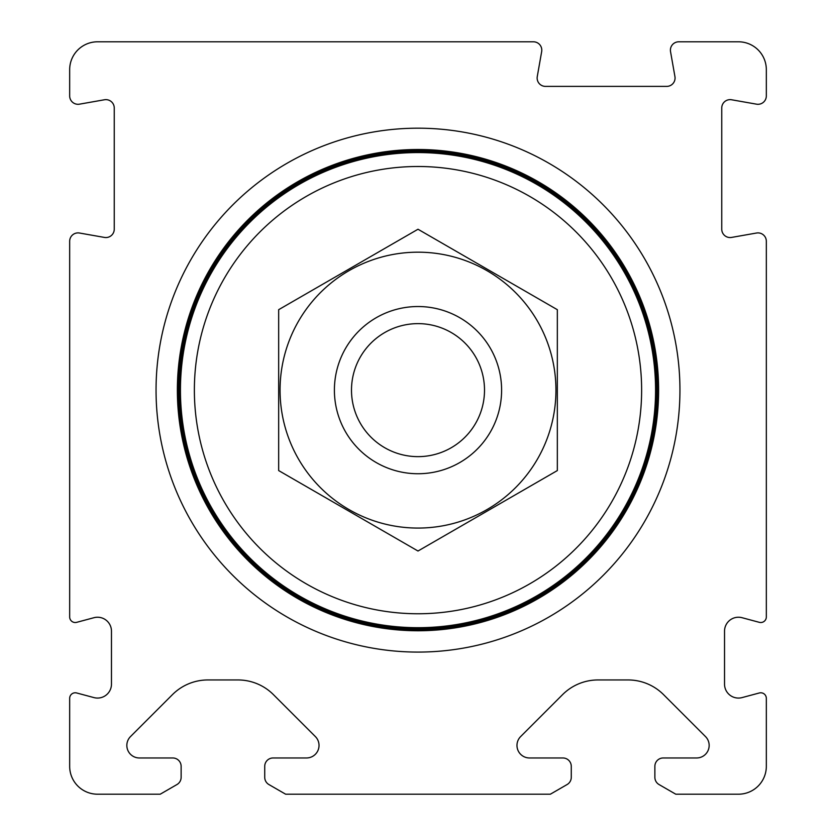 <?xml version="1.0" encoding="UTF-8"?>
<svg xmlns="http://www.w3.org/2000/svg" width="836" height="836" viewBox="0 0 836 836"><rect width="100%" height="100%" fill="white"/><g stroke="black" fill="none" stroke-linecap="round" stroke-linejoin="round"><path stroke-width="1.25" d="M675.77 794.2L738.47 794.2A27.87 27.87 0 0 0 766.33 766.33L766.33 698.353A5.57 5.57 0 0 0 759.318 692.971L742.075 697.59A13.93 13.93 0 0 1 724.53 684.13L724.53 631.17A13.93 13.93 0 0 1 742.075 617.71L759.318 622.329A5.57 5.57 0 0 0 766.33 616.947L766.33 241.259A8.36 8.36 0 0 0 756.517 233.025L731.563 237.424A8.36 8.36 0 0 1 721.75 229.189L721.75 107.99A8.36 8.36 0 0 1 731.563 99.766L756.517 104.166A8.36 8.36 0 0 0 766.33 95.931L766.33 69.67A27.87 27.87 0 0 0 738.47 41.8L678.759 41.8A8.36 8.36 0 0 0 670.535 51.613L674.934 76.578A8.36 8.36 0 0 1 666.7 86.39L545.5 86.39A8.36 8.36 0 0 1 537.266 76.578L541.665 51.613A8.36 8.36 0 0 0 533.441 41.8L97.53 41.8A27.87 27.87 0 0 0 69.67 69.67L69.67 95.931A8.36 8.36 0 0 0 79.483 104.166L104.437 99.766A8.36 8.36 0 0 1 114.25 107.99L114.25 229.189A8.36 8.36 0 0 1 104.437 237.424L79.483 233.025A8.36 8.36 0 0 0 69.67 241.259L69.67 616.947A5.57 5.57 0 0 0 76.682 622.329L93.925 617.71A13.93 13.93 0 0 1 111.47 631.17L111.47 684.13A13.93 13.93 0 0 1 93.925 697.59L76.682 692.971A5.57 5.57 0 0 0 69.67 698.353L69.67 766.33A27.87 27.87 0 0 0 97.53 794.2L160.23 794.2L176.95 784.544A8.36 8.36 0 0 0 181.13 777.302L181.13 766.33A8.36 8.36 0 0 0 172.77 757.97L139.372 757.97A12.54 12.54 0 0 1 130.51 736.568L172.435 694.643A50.16 50.16 0 0 1 207.903 679.95L237.967 679.95A50.16 50.16 0 0 1 273.435 694.643L315.36 736.568A12.54 12.54 0 0 1 306.498 757.97L273.09 757.97A8.36 8.36 0 0 0 264.73 766.33L264.73 777.302A8.36 8.36 0 0 0 268.91 784.544L285.63 794.2L550.37 794.2L567.09 784.544A8.36 8.36 0 0 0 571.27 777.302L571.27 766.33A8.36 8.36 0 0 0 562.91 757.97L529.501 757.97A12.54 12.54 0 0 1 520.64 736.568L562.565 694.643A50.16 50.16 0 0 1 598.033 679.95L628.097 679.95A50.16 50.16 0 0 1 663.565 694.643L705.49 736.568A12.54 12.54 0 0 1 696.628 757.97L663.23 757.97A8.36 8.36 0 0 0 654.87 766.33L654.87 777.302A8.36 8.36 0 0 0 659.05 784.544L675.77 794.2M156.05 390.13A261.95 261.95 0 0 1 548.97 163.281A261.95 261.95 0 0 1 548.97 616.989A261.95 261.95 0 0 1 156.05 390.13M351.496 390.13A66.504 66.504 0 0 1 451.252 332.54A66.504 66.504 0 0 1 451.252 447.73A66.504 66.504 0 0 1 351.496 390.13M334.4 390.13A83.6 83.6 0 0 1 459.8 317.732A83.6 83.6 0 0 1 459.8 462.538A83.6 83.6 0 0 1 334.4 390.13M194.37 390.13A223.63 223.63 0 0 1 529.815 196.46A223.63 223.63 0 0 1 529.815 583.8A223.63 223.63 0 0 1 194.37 390.13M180.44 390.13A237.56 237.56 0 0 1 536.785 184.401A237.56 237.56 0 0 1 536.785 595.869A237.56 237.56 0 0 1 180.44 390.13M179.458 390.13A238.542 238.542 0 0 1 537.266 183.554A238.542 238.542 0 0 1 537.266 596.716A238.542 238.542 0 0 1 179.458 390.13M177.368 390.13A240.632 240.632 0 0 1 538.311 181.746A240.632 240.632 0 0 1 538.311 598.524A240.632 240.632 0 0 1 177.368 390.13M278.67 309.686L278.67 470.574L418 551.018L557.33 470.574L557.33 309.686L418 229.242L278.67 309.686M418 528.07A137.94 137.94 0 0 0 537.464 321.16A137.94 137.94 0 0 0 298.536 321.16A137.94 137.94 0 0 0 418 528.07M178.413 390.13A239.587 239.587 0 0 1 537.788 182.645A239.587 239.587 0 0 1 537.788 597.615A239.587 239.587 0 0 1 178.413 390.13"/></g></svg>
